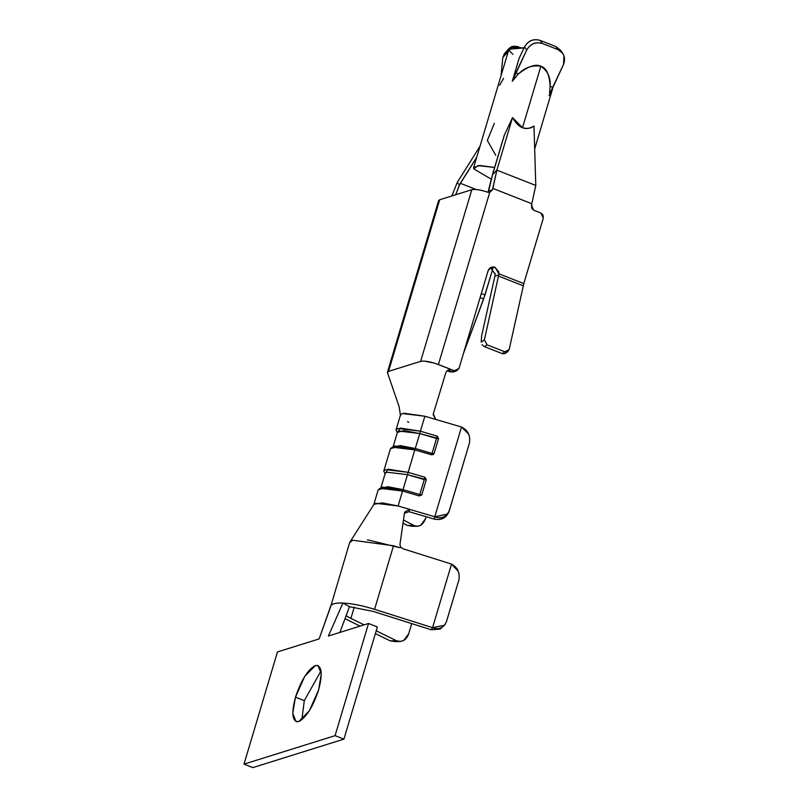 <?xml version="1.0" encoding="UTF-8"?>
<svg xmlns="http://www.w3.org/2000/svg" width="808" height="808" viewBox="0 0 808 808"><rect width="100%" height="100%" fill="white"/><g stroke="black" fill="none" stroke-linecap="round" stroke-linejoin="round"><path stroke-width="1.21" d="M439.057 201.899L439.693 199.758L471.791 189.718C475.266 189.022 480.588 189.85 487.779 192.213L489.729 192.385L438.411 364.519L489.729 192.385L492.466 189.84L496.859 170.155L535.785 185.426L531.805 203.707L535.785 185.426L496.859 170.155L492.89 188.426L531.805 203.707L531.634 208.171L533.805 210.242L540.885 213.019L543.057 215.1L543.309 218.15L523.806 283.588L499.031 273.861L523.806 283.588L543.309 218.15L540.885 213.019L533.805 210.242L531.381 205.111L531.805 203.707L492.89 188.426L492.466 189.84L489.729 192.385L487.779 192.213C480.942 189.89 475.619 189.052 471.801 189.718L420.635 361.348L471.791 189.718L439.693 199.758L388.527 371.387L439.693 199.758L438.603 200.596L387.436 372.236L388.456 371.407M435.845 363.59L454.338 370.771L458.995 368.418L488.082 270.821C489.426 267.569 491.759 266.398 495.062 267.296L498.92 273.851L498.718 274.983L494.86 276.185L498.728 274.983L498.465 276.063L498.839 272.003L495.062 267.296L490.82 267.468L488.082 270.821L458.995 368.418L456.651 370.862L450.48 371.973L447.178 370.801L451.601 369.69L448.066 371.034L452.793 372.074L456.651 370.862M481.346 293.445L485.022 294.89L492.648 269.327L483.659 298.96L463.459 353.429L485.022 294.89L481.346 293.445M491.203 268.498L495.062 267.296L491.203 268.498L489.789 268.155L491.203 268.498L495.092 274.164L494.981 273.215M454.52 370.842L450.48 371.973L454.338 370.771L451.601 369.69M504.364 135.118L512.535 117.574L504.364 135.118L492.577 174.629L496.859 170.155L512.535 117.574L522.524 127.704C527.159 129.007 530.977 128.442 533.987 125.998L535.785 185.426L533.987 125.998C529.745 128.644 525.917 129.209 522.524 127.704C519.09 126.533 515.756 123.159 512.535 117.574L496.859 170.155L492.577 174.629L488.608 191.052L492.466 189.84L488.608 191.052L488.022 192.233L492.91 173.104L504.323 135.098M523.806 283.588L509.161 349.611L523.806 283.588M494.89 276.174L481.649 335.785L481.214 342.117L484.396 339.895L498.465 276.063L523.231 285.779L498.465 276.063L484.396 339.895L487.143 344.854L504.838 351.793L509.161 349.611L507.586 351.722L504.838 351.793L487.143 344.854L484.537 346.672L502.233 353.621L504.838 351.793L502.233 353.621L484.537 346.672L487.143 344.854L484.396 339.895L481.214 342.117L481.649 335.785L494.89 276.164M480.114 297.566L483.659 298.96L480.114 297.566M502.233 353.621L505.131 353.47L502.99 353.843M484.154 346.501L482.053 344.703M387.638 373.185L387.436 372.236M420.635 361.348L423.079 361.065M424.523 361.115L434.199 363.065M495.092 274.164L494.86 276.185M460.207 183.244L455.672 194.758L459.429 184.992L457.207 182.547L451.874 195.94L457.207 182.547L480.063 146.097L457.207 182.547L459.429 184.992L460.429 183.366M476.225 189.526L460.328 183.285L476.215 189.526M460.439 183.355L476.68 157.449M495.769 155.378L487.335 140.451L494.395 123.25M503.596 78.376L499.657 85.254M509.131 48.369L504.434 53.631L502.818 57.489L507.515 52.227L507.252 54.894L509.131 48.369L511.272 46.814L519.049 47.015C512.585 45.096 508.747 46.834 507.515 52.227L502.818 57.489L501.021 75.78L502.818 57.489L507.586 51.712M512.242 81.295L526.715 50.015L515.878 72.882L518.443 73.892C528.25 66.266 535.724 63.711 540.855 66.226C546.39 67.902 549.47 74.588 550.107 86.315L552.672 87.325L563.519 64.458C565.893 57.752 564.045 52.803 557.964 49.611L542.39 43.501L557.964 49.611L555.763 46.511L540.188 40.4L542.39 43.501C535.674 41.673 530.442 43.844 526.715 50.015L524.513 46.915L519.15 58.227L524.513 46.915C528.24 40.733 533.472 38.572 540.188 40.4L555.763 46.511L561.479 51.864M476.76 157.166L460.328 183.285M519.15 58.227L512.272 81.305L519.15 58.227M562.732 53.318L560.53 50.217L555.763 46.511L557.964 49.611L562.732 53.318L563.984 55.691L563.519 64.458L549.066 95.748L552.672 87.325L550.107 86.315L549.561 93.001M540.188 40.4C533.421 38.441 528.2 40.612 524.513 46.915L526.715 50.015C530.401 43.723 535.623 41.551 542.39 43.501L540.188 40.4M424.867 416.251L435.795 419.443L433.28 413.969L445.673 373.245C446.693 370.387 448.672 369.206 451.591 369.69L438.411 364.519C430.492 361.661 424.574 360.61 420.665 361.368L388.517 371.387L387.507 372.821L399.132 406.707L400.465 415.524M403.919 413.211L424.867 416.231L420.402 431.199L437.189 436.138L438.552 438.572L434.098 453.53L431.613 454.833L414.827 449.894L408.141 472.337L424.927 477.265L426.291 479.7L421.837 494.658L419.352 495.961L402.566 491.032L398.112 505.99L402.566 491.032L380.073 488.325L378.205 489.769L373.75 504.727L375.619 503.283L398.112 505.99L382.396 502.899L374.033 504.232M400.334 506.636L434.765 516.756L461.519 427.018L424.867 416.241L402.374 413.534L400.495 414.979L396.041 429.937L397.91 428.493L420.402 431.199L424.867 416.241M407.505 421.675L408.787 422.352M407.161 525.392L413.868 525.473C419.099 527.422 422.988 525.15 425.533 518.665L420.665 525.351L417.059 526.311L413.868 525.473L403.485 519.978L413.868 525.473L407.161 525.392L403.02 523.2L407.161 525.392L412.09 526.25M421.604 495.163L421.837 494.658L419.806 494.557L424.261 479.609L426.291 479.7L424.927 477.265L419.806 494.557L403.02 489.628L402.566 491.032L419.352 495.961L419.806 494.557L421.837 494.658L426.291 479.7L407.484 474.67L386.86 472.195L385.143 473.518L386.86 472.195L407.484 474.67L408.141 472.337L407.484 474.67L424.261 479.609L424.927 477.265L408.141 472.337L388.022 469.206L385.042 473.852L383.78 471.074L385.648 469.63L408.141 472.337L414.827 449.894L431.613 454.833L432.068 453.429L434.098 453.53L438.552 438.572L419.746 433.543L399.122 431.058L397.405 432.381L404.05 430.634L419.746 433.543L420.402 431.199L419.746 433.543L436.522 438.471L437.189 436.138L420.402 431.199L400.283 428.078L397.314 432.714L396.041 429.937M414.827 449.894L392.345 447.188L390.466 448.632L397.698 446.723L414.827 449.894L415.282 448.501L414.827 449.894M433.128 414.565L435.795 419.453L461.519 427.018L434.765 516.756C441.481 519.18 446.349 517.039 449.359 510.343L469.428 443.036C470.63 435.573 468.004 430.23 461.519 427.018L468.721 434.159M433.058 454.722L434.098 453.53L432.068 453.429L436.522 438.471L438.552 438.572L437.189 436.138L432.068 453.429L415.282 448.501L400.172 445.612L393.112 446.996L394.668 446.016L415.282 448.501L432.038 453.53M425.533 518.665L426.119 516.716L425.533 518.665M469.509 442.744L449.147 511.282C446.4 517.837 441.431 520.443 434.239 519.1L409 511.686L404.454 513.221L409 511.686L409.606 509.363L398.112 505.99M378.205 489.779L385.436 487.86L402.566 491.032L403.02 489.628L387.911 486.749L380.851 488.123L382.406 487.153L403.02 489.628L419.806 494.557M447.359 514.14L434.765 516.756L434.239 519.1C441.491 520.564 446.46 517.958 449.147 511.282L449.359 510.343L449.086 511.161M449.147 511.282L469.428 443.036L449.147 511.282M407.484 474.67L403.02 489.628L407.484 474.67M419.746 433.543L415.282 448.501L419.746 433.543M367.398 539.916L368.499 540.057M368.589 540.067L399.506 547.652L400.606 547.097L399.96 544.461L404.606 512.151L409.606 509.363L404.606 512.151M400.758 547.683L400.606 547.097M400.657 546.986L399.506 547.652L393.506 545.764L374.559 609.333L432.573 627.665L451.521 564.095L402.919 548.733L451.521 564.095L432.573 627.665C438.936 630.139 443.602 628.018 446.571 621.332L458.833 580.195C460.095 572.721 457.651 567.357 451.521 564.095L458.298 571.347M401.273 547.753L400.778 547.168M390.264 640.895L396.354 640.663C401.99 642.602 406.101 640.33 408.686 633.846L403.616 640.532L400.162 641.491L396.354 640.663L376.215 630.795L396.354 640.663L390.264 640.895L375.377 633.603L390.264 640.895L395.809 641.653M360.085 626.109L344.996 618.716L360.085 626.109M330.684 606.162L319.13 638.916L330.573 606.909C330.714 604.061 334.825 602.768 342.915 603.041C334.876 602.788 330.755 604.081 330.573 606.909L349.622 542.653L352.743 540.249L393.506 545.764L374.559 609.333C362.529 605.596 351.985 603.505 342.915 603.041C352.157 603.536 362.701 605.636 374.559 609.333L432.573 627.665L431.219 629.765L373.205 611.424L349.48 606.707L373.205 611.424L431.219 629.765L440.239 629.079L445.279 624.18M354.268 607.121L350.904 618.393L364.095 624.857L350.904 618.393L354.268 607.121M408.686 633.846L411.737 623.604L408.686 633.846M444.915 624.725L440.31 629.038L431.219 629.765L432.573 627.665L444.44 625.331M346.097 615.767L350.904 618.393L346.097 615.767M459.025 579.508L446.299 622.14M449.702 369.498L446.965 371.034M402.919 548.733L400.798 547.218M399.96 544.461L400.627 547.036M445.663 373.245L433.28 413.969M434.239 519.1L434.765 516.756L409.606 509.363L409 511.686L434.239 519.1M342.915 603.041L349.48 606.707L342.915 603.041L328.391 636.027L342.915 603.041M319.13 638.916L277.457 651.945L319.13 638.916M339.875 632.432L349.48 606.707L339.875 632.432M244.016 764.126L252.864 767.6L343.925 739.128L335.078 735.654L244.016 764.126L277.457 651.945L244.016 764.126L335.078 735.654L368.519 623.473L328.391 636.027L368.519 623.473L377.366 626.947L343.925 739.128L252.864 767.6L244.016 764.126M295.465 697.183C301.243 680.033 307.888 669.479 315.403 665.519C321.847 665.115 322.917 673.256 318.615 689.941C312.837 707.081 306.192 717.635 298.677 721.605C292.223 722.009 291.153 713.858 295.465 697.183L292.759 713.272L296.031 721.615L298.677 721.605L309.312 710.828L318.615 689.941L321.311 673.842L318.049 665.509L315.403 665.519L304.767 676.286L295.465 697.183L304.303 700.647L301.839 719.807L304.303 700.647L321.079 670.781L304.303 700.647L295.465 697.183M343.925 739.128L377.366 626.947L368.519 623.473L335.078 735.654L343.925 739.128M515.878 72.882L512.272 81.305L518.443 73.892L515.878 72.882M491.708 179.447L473.74 168.852L473.65 167.62L479.72 165.488L494.607 167.458L477.962 165.6L473.74 168.852L491.708 179.447M550.107 86.315C550.783 77.538 547.703 70.841 540.855 66.226L522.524 127.704L540.855 66.226C532.361 64.923 524.897 67.478 518.443 73.892M512.939 54.389L509.04 50.46L511.706 47.45L524.049 47.894L508.939 49.227L473.65 167.62M507.929 351.52L505.101 353.49M390.466 448.632L383.78 471.074M397.455 432.24L392.951 447.339M385.194 473.377L380.689 488.476M417.059 526.311L411.777 526.25M349.935 542.057L373.932 504.384M400.162 641.491L395.486 641.673M448.117 370.034L448.884 369.741M534.684 148.894L553.642 85.274"/></g></svg>
